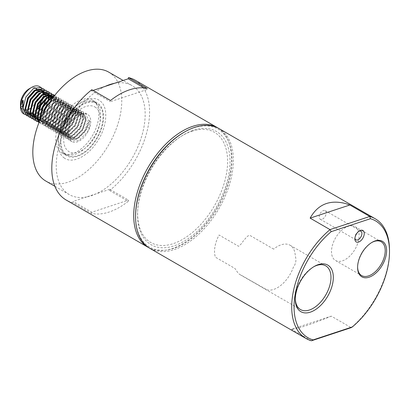 <?xml version="1.0" encoding="UTF-8"?>
<svg xmlns="http://www.w3.org/2000/svg" width="410" height="410" viewBox="0 0 410 410"><rect width="100%" height="100%" fill="white"/><g stroke="black" fill="none" stroke-linecap="round" stroke-linejoin="round"><path stroke-width="0.31" stroke-dasharray="2.05 1.54" d="M218.099 128.079A69.146 39.924 -60 0 1 225.259 190.419A69.146 39.924 -60 0 1 172.4 248.521A69.146 39.924 -60 0 1 148.979 247.804M128.263 201.305A69.146 39.924 -60 0 1 109.173 212.016A69.146 39.924 -60 0 1 91.64 213.415L72.944 202.622L73.144 201.428L91.84 212.221L128.463 200.111L128.263 201.305L109.567 190.512L109.767 189.317L128.463 200.111M135.269 80.232A69.146 39.924 -60 0 1 147.385 129.919A69.146 39.924 -60 0 1 109.567 190.512M96.099 193.812A62.894 36.311 -60 0 1 91.374 195.678A62.894 36.311 -60 0 1 86.751 196.902L96.13 193.827A62.894 36.311 -60 0 0 140.85 138.99A62.894 36.311 -60 0 0 132.138 85.649L123.179 80.473M108.732 72.134A62.894 36.311 -60 0 1 116.358 128.571A62.894 36.311 -60 0 1 67.998 182.183A62.894 36.311 -60 0 1 45.843 181.066M114.605 83.307A62.894 36.311 -60 0 1 132.138 85.649M72.775 153.586A30.535 17.63 -60 0 1 62.023 153.043A30.535 17.63 -60 0 1 58.317 125.644A30.535 17.63 -60 0 1 81.8 99.615A30.535 17.63 -60 0 1 92.557 100.158A30.535 17.63 -60 0 1 96.258 127.556A30.535 17.63 -60 0 1 72.775 153.586M77.459 156.292A30.535 17.63 -60 0 1 66.702 155.749A30.535 17.63 -60 0 1 63.002 128.345A30.535 17.63 -60 0 1 86.479 102.315A30.535 17.63 -60 0 1 97.237 102.859A30.535 17.63 -60 0 1 100.942 130.257A30.535 17.63 -60 0 1 77.459 156.292M86.751 196.902L73.144 201.428M109.767 189.317L96.13 193.827M86.782 196.918A62.894 36.311 -60 0 1 69.249 194.581A62.894 36.311 -60 0 1 60.536 141.235A62.894 36.311 -60 0 1 105.257 86.397M144.033 87.914L146.939 89.59L147.139 88.401M146.939 89.59L110.316 101.7L110.515 100.506M91.819 89.713L91.62 90.907L110.316 101.7M91.62 90.907L93.06 90.431M72.944 202.622A69.146 39.924 -60 0 1 66.123 199.998M91.84 212.221L91.64 213.415M192.018 131.169A63.637 36.741 -60 0 1 226.622 172.861A63.637 36.741 -60 0 1 173.215 243.653A63.637 36.741 -60 0 1 138.611 201.961A63.637 36.741 -60 0 1 192.018 131.169M95.714 107.492A25.82 14.909 120 0 0 69.951 120.371A25.82 14.909 120 0 0 68.224 151.116C74.461 156.184 86.807 150.014 93.987 138.237C101.495 126.7 102.321 111.966 95.714 107.492M64.016 157.799C72.16 164.42 88.288 156.359 97.667 140.973C107.476 125.906 108.558 106.651 99.922 100.809C91.778 94.182 75.65 102.249 66.271 117.634C56.462 132.702 55.381 151.951 64.016 157.799M331.295 316.151C312.963 323.664 300.294 327.985 293.283 329.122L291.546 329.291L331.295 316.151L351.185 327.636A69.146 39.924 -60 0 0 389.5 250.397M219.037 128.591A69.146 39.924 -60 0 1 222.712 201.566A69.146 39.924 -60 0 1 158.511 251.309A69.146 39.924 -60 0 1 149.891 248.363M183.782 132.41A68.188 39.37 -60 0 1 209.377 126.126A68.188 39.37 -60 0 1 224.649 194.048A68.188 39.37 -60 0 1 158.193 250.049A68.188 39.37 -60 0 1 135.572 215.921M313.712 266.777A25.241 14.57 120 0 0 313.137 267.1A25.241 14.57 120 0 0 298.014 285.498A25.241 14.57 120 0 0 295.292 298.008A25.241 14.57 120 0 0 295.303 298.67M273.685 249.126L249.808 235.34L248.045 235.852A25.241 14.57 120 0 0 241.459 243.653L238.63 246.307L219.089 235.022A25.241 14.57 120 0 0 215.383 257.167L234.93 268.453L236.847 271.241A25.241 14.57 120 0 0 240.25 274.767A25.241 14.57 120 0 0 241.444 275.341L266.884 289.808A25.241 14.57 120 0 0 267.971 290.034A25.241 14.57 120 0 0 293.416 267.074C295.907 263.768 296.527 260.058 295.277 255.942A25.241 14.57 120 0 0 290.065 245.241A25.241 14.57 120 0 0 286.918 244.165A25.241 14.57 120 0 0 273.685 249.126M358.945 231.219A4.966 2.865 120 0 0 358.401 231.486A4.966 2.865 120 0 0 355.429 235.104A4.966 2.865 120 0 0 354.891 237.564A4.966 2.865 120 0 0 354.932 238.169M324.571 210.417A4.966 2.865 120 0 0 319.964 213.989A4.966 2.865 120 0 0 320.225 219.232A4.966 2.865 120 0 0 320.845 219.442A4.966 2.865 120 0 0 325.453 215.87A4.966 2.865 120 0 0 325.191 210.632A4.966 2.865 120 0 0 324.571 210.417M371.757 242.52A19.531 11.275 120 0 0 371.409 242.715A19.531 11.275 120 0 0 359.708 256.952A19.531 11.275 120 0 0 357.602 266.633A19.531 11.275 120 0 0 357.602 267.033M352.631 225.838A19.531 11.275 120 0 0 334.498 239.891A19.531 11.275 120 0 0 335.534 260.499A19.531 11.275 120 0 0 337.968 261.334A19.531 11.275 120 0 0 356.106 247.281A19.531 11.275 120 0 0 355.065 226.674A19.531 11.275 120 0 0 352.631 225.838M311.441 340.777L291.546 329.291M208.321 128.684A65.374 37.746 -60 0 1 222.963 193.802A65.374 37.746 -60 0 1 159.249 247.491A65.374 37.746 -60 0 1 144.607 182.373A65.374 37.746 -60 0 1 208.321 128.684M43.537 112.647L42.486 119.377L46.058 126.772L54.253 126.172L62.443 118.029L66.015 107.22L63.063 100.183L55.488 101.142L47.919 109.644L44.962 120.806L48.534 128.202L56.729 127.602L64.918 119.459L68.496 108.65L65.538 101.613L57.969 102.572L50.394 111.074L47.437 122.236L51.014 129.632L59.204 129.032L67.399 120.888L70.971 110.08L68.014 103.043L60.444 104.002L52.869 112.504L49.917 123.666L53.49 131.062L61.684 130.462L69.874 122.318L73.446 111.51L70.494 104.473L62.92 105.431L55.35 113.934L52.393 125.096L55.965 132.491L64.16 131.892L72.35 123.748L75.927 112.94L72.97 105.903L65.4 106.861L57.825 115.364L54.868 126.526L58.445 133.921L66.635 133.322L74.83 125.178L78.402 114.375L75.445 107.333L67.875 108.291L60.301 116.794L57.349 127.961L60.921 135.356L69.116 134.752L77.305 126.608L80.878 115.804L77.926 108.763L70.351 109.726L62.781 118.223L59.824 129.391L63.401 136.786L71.591 136.181L79.781 128.038L83.358 117.234L80.401 110.193L72.831 111.156L65.257 119.653L62.299 130.821L65.877 138.216L74.067 137.611L82.261 129.473L85.833 118.664L82.876 111.623L75.307 112.586L67.732 121.083L64.78 132.251L68.352 139.646L76.547 139.041L84.737 130.903L88.309 120.094L85.357 113.052L77.782 114.016L70.212 122.513L67.255 133.68L70.833 141.076L79.022 140.471L87.212 132.333L89.395 127.94L89.903 121.011L89.206 120.284L87.227 126.69L85.044 131.077L76.855 139.221L68.665 139.825L65.087 132.43L68.045 121.263L75.614 112.765L83.189 111.802L86.146 118.844L82.569 129.647L74.379 137.791L66.184 138.395L62.612 131L65.564 119.833L73.139 111.33L80.714 110.372L83.666 117.409L80.093 128.217L71.899 136.361L63.709 136.96L60.132 129.565L63.089 118.403L70.663 109.9L78.233 108.942L81.19 115.979L77.613 126.787L69.423 134.931L61.233 135.531L57.656 128.135L60.613 116.973L68.183 108.471L75.758 107.512L78.715 114.549L75.138 125.357L66.948 133.501L58.753 134.101L55.181 126.705L58.133 115.543L65.708 107.041L73.282 106.082L76.234 113.119L72.662 123.928L64.467 132.071L56.278 132.671L52.7 125.275L55.657 114.113L63.232 105.611L70.802 104.652L73.759 111.689L70.182 122.498L61.992 130.641L53.802 131.241L50.225 123.846L53.182 112.683L60.752 104.181L68.326 103.223L71.284 110.259L67.706 121.068L59.517 129.212L51.322 129.811L47.75 122.416L50.702 111.254L58.276 102.751L65.851 101.793L68.803 108.829L65.231 119.638L57.036 127.782L48.846 128.381L45.269 120.986L48.226 109.824L55.801 101.321L63.371 100.363L66.328 107.399L62.75 118.208L54.561 126.352L46.371 126.951L42.794 119.556L44.88 110.146M68.48 134.388A15.764 9.102 -60 0 1 75.363 118.521A15.764 9.102 -60 0 1 87.509 114.298A15.764 9.102 -60 0 1 90.774 121.514A15.764 9.102 -60 0 1 83.896 137.381A15.764 9.102 -60 0 1 71.745 141.604A15.764 9.102 -60 0 1 68.48 134.388M38.858 107.656L40.457 105.334L44.034 94.531L44.024 93.47M43.901 92.23L42.076 88.258M42.061 98.82A15.764 9.102 120 0 0 42.794 93.813A15.764 9.102 120 0 0 39.529 86.597M43.931 104.212L46.202 95.781L43.398 88.837M46.345 97.8L46.509 95.96L44.557 89.693M48.677 97.206L45.874 90.267M48.995 97.073L47.032 91.123M31.355 118.28L39.386 117.588L47.581 109.449L51.153 98.641L48.354 91.696M32.656 118.879L39.698 117.767L47.888 109.629L51.465 98.82L49.507 92.552M33.83 119.71L41.866 119.018L50.056 110.879L53.633 100.071L50.83 93.126M35.137 120.309L42.174 119.197L50.368 111.059L53.941 100.25L51.988 93.982M36.306 121.14L44.341 120.453L52.536 112.309L56.108 101.501L53.305 94.556M37.612 121.739L44.654 120.627L52.844 112.489L56.416 101.68L54.463 95.412M38.786 122.569L46.822 121.883L55.012 113.739L58.584 102.93L55.632 95.894L54.653 95.463M38.965 122.677L47.129 122.057L55.319 113.918L58.896 103.11L55.939 96.073L54.591 95.545M39.181 122.139L41.102 123.912L49.297 123.313L57.487 115.169L61.064 104.36L58.107 97.324L53.505 96.944M39.252 121.96L41.415 124.092L49.605 123.492L57.8 115.348L61.372 104.54L58.415 97.503L53.228 97.303M40.175 119.74L43.583 125.342L51.773 124.742L59.968 116.599L63.54 105.79L60.583 98.754L53.013 99.712L49.4 102.705M40.39 119.238L43.89 125.521L52.085 124.922L60.275 116.778L63.847 105.97L60.895 98.933L53.32 99.891L47.898 105.032M25.066 114.436A15.764 9.102 120 0 0 31.647 113.119A15.764 9.102 120 0 0 36.147 109.429M25.225 114.59L32.267 113.478L35.808 110.956M26.399 115.42L34.435 114.728L41.984 107.584M27.706 116.02L34.742 114.908L37.541 113.016M37.833 112.781L41.333 109.086M44.905 102.9L46.294 98.118M28.874 116.85L36.91 116.158L44.459 109.014M46.407 105.642L48.677 97.211M30.181 117.45L37.223 116.337L45.413 108.199L48.985 97.39M58.563 140.112A29.792 17.2 -60 0 1 71.565 110.131A29.792 17.2 -60 0 1 94.525 102.151A29.792 17.2 -60 0 1 100.696 115.789A29.792 17.2 -60 0 1 87.689 145.77A29.792 17.2 -60 0 1 64.734 153.75A29.792 17.2 -60 0 1 58.563 140.112M60.905 141.465A29.792 17.2 -60 0 1 73.908 111.484A29.792 17.2 -60 0 1 96.868 103.504A29.792 17.2 -60 0 1 103.033 117.142A29.792 17.2 -60 0 1 90.031 147.123A29.792 17.2 -60 0 1 67.076 155.103A29.792 17.2 -60 0 1 60.905 141.465M28.193 109.629A12.454 7.19 -60 0 1 27.624 109.849M25.963 110.234A12.454 7.19 -60 0 1 20.5 103.981M29.305 88.729A12.454 7.19 -60 0 1 34.758 87.766M36.71 89.119A12.454 7.19 -60 0 1 37.797 91.297M37.812 91.348A12.454 7.19 -60 0 1 30.13 108.547M23.232 100.593L23.232 106.718L22.699 106.405M22.673 107.241L25.799 112.883L27.501 113.508M27.998 113.58L29.105 113.596M30.186 113.447L33.041 112.376L40.282 105.237L43.465 95.75L43.373 93.829M43.024 92.337L42.686 91.527M42.256 90.815L41.2 89.769M25.143 108.573L28.275 114.313L35.516 113.806L41.671 108.276M44.372 103.592L45.946 97.18L43.378 91.01L43.998 91.368L37.377 92.235L30.75 99.732L28.187 109.578L31.37 116.102L32.708 116.645M27.619 110.003L30.75 115.743L32.457 116.368M32.949 116.44L34.056 116.455M35.142 116.307L37.997 115.236L44.147 109.706M46.853 105.021L48.354 99.558M48.395 97.339L48.329 96.688M47.98 95.197L47.642 94.387M47.206 93.675L45.858 92.44L42.291 92.004M30.094 111.433L33.23 117.178L34.932 117.798M35.429 117.87L40.472 116.665L47.714 109.526L50.896 100.04L50.804 98.118M50.456 96.632L50.292 96.196M48.887 94.254L48.631 94.059M32.575 112.863L35.706 118.608L37.412 119.228M37.904 119.3L42.947 118.095L50.194 110.956L53.377 101.47L52.844 97.816M52.772 97.626L52.593 97.247M51.368 95.684L51.112 95.489M35.05 114.293L38.181 120.038L45.428 119.53L52.67 112.386L55.852 102.9L53.29 96.729L53.91 97.088L53.536 96.898M37.525 115.728L40.662 121.468L47.903 120.96L55.145 113.816L58.328 104.33L55.765 98.159L52.198 97.724M40.006 117.157L43.137 122.897L50.379 122.39L57.625 115.246L60.808 105.76L58.246 99.589L51.619 100.455L50.266 101.419M42.737 114.226L42.43 117.798L45.612 124.327L52.859 123.82L60.101 116.676L63.283 107.189L60.721 101.019L54.094 101.885L47.473 109.383L44.91 119.228L48.093 125.757L55.335 125.25L62.576 118.106L65.759 108.619L63.196 102.449L56.575 103.315L49.948 110.818L47.386 120.658L50.568 127.187L57.81 126.68L65.057 119.535L68.239 110.049L65.677 103.884L59.05 104.745L52.424 112.248L49.861 122.088L53.044 128.617L60.29 128.11L67.532 120.965L70.715 111.479L68.152 105.314L61.526 106.18L54.904 113.678L52.342 123.518L55.524 130.047L62.766 129.539L70.007 122.4L73.19 112.914L70.628 106.743L64.006 107.61L57.379 115.107L54.817 124.947L58 131.477L65.241 130.969L72.488 123.83L75.671 114.344L73.108 108.173L66.481 109.039L59.855 116.537L57.292 126.382L60.475 132.907L67.722 132.399L74.963 125.26L78.146 115.774L75.583 109.603L68.957 110.469L62.335 117.967L59.773 127.812L62.955 134.337L70.197 133.829L77.439 126.69L80.621 117.204L78.059 111.033L71.437 111.899L64.811 119.397L62.248 129.242L65.431 135.766L72.672 135.259L79.919 128.12L83.102 118.633L80.539 112.463L73.913 113.329L67.286 120.827L64.724 130.672L67.906 137.196L75.153 136.689L82.395 129.55L85.577 120.063L83.015 113.893L76.388 114.759L69.767 122.257L67.204 132.102L70.387 138.626L77.628 138.119L84.87 130.98L87.227 126.69M40.749 118.428L43.757 123.256L50.999 122.744L58.246 115.605L61.423 106.118L58.861 99.948L52.239 100.814L45.612 108.312L43.05 118.157L46.233 124.686L53.474 124.174L60.721 117.034L63.904 107.548L61.341 101.378L54.715 102.244L48.093 109.742L45.53 119.587L48.708 126.116L55.955 125.609L63.196 118.464L66.379 108.978L63.816 102.807L57.19 103.674L50.568 111.171L48.006 121.017L51.188 127.546L58.43 127.038L65.677 119.894L68.854 110.408L66.292 104.237L59.67 105.103L53.044 112.601L50.481 122.446L53.664 128.976L60.911 128.468L68.152 121.324L71.335 111.838L68.772 105.667L62.146 106.533L55.524 114.031L52.962 123.876L56.139 130.406L63.386 129.898L70.628 122.754L73.81 113.268L71.248 107.097L64.626 107.963L58 115.461L55.437 125.306L58.62 131.835L65.861 131.328L73.108 124.184L76.286 114.697L73.723 108.527L67.102 109.393L60.475 116.896L57.912 126.736L61.095 133.265L68.342 132.758L75.583 125.614L78.766 116.127L76.204 109.962L69.577 110.823L62.955 118.326L60.393 128.166L63.57 134.695L70.817 134.188L78.059 127.044L81.242 117.557L78.679 111.392L72.057 112.253L65.431 119.756L62.868 129.596L66.051 136.125L73.293 135.618L80.539 128.474L83.717 118.992L81.154 112.822L74.533 113.688L67.906 121.186L65.344 131.026L68.526 137.555L75.773 137.048L83.015 129.908L86.197 120.422L83.635 114.252L77.008 115.118L70.387 122.616L67.824 132.456L71.002 138.985L78.248 138.477L85.49 131.338L87.422 127.484L86.807 127.126L89.206 120.284M22.668 107.938L23.232 106.718L26.414 113.242L27.757 113.785M28.07 113.857L29.3 113.97M30.248 113.898L31.083 113.739M32.569 113.252L38.412 108.916M39.278 107.897L40.903 105.595L44.085 96.109L43.88 93.547M42.635 90.871L41.523 89.939M33.123 92.112L28.275 98.303L25.712 108.148L28.895 114.672L36.136 114.164L37.515 113.324M37.766 113.15L42.732 108.014M44.68 104.642L46.561 97.539L43.998 91.368M33.025 116.717L34.255 116.829M35.204 116.758L38.612 115.594L43.363 111.776M44.229 110.756L45.208 109.444M45.633 108.809L46.689 107.005M47.155 106.072L49.021 99.348M48.954 97.088L48.836 96.406M47.591 93.731L46.479 92.798L39.852 93.664L33.23 101.162L30.668 111.007L33.846 117.532L35.188 118.075M35.501 118.147L36.731 118.259M37.679 118.188L41.092 117.024L48.334 109.885L51.516 100.399L51.311 97.836M50.912 96.555L50.727 96.16M50.066 95.161L48.954 94.228M40.554 96.406L35.706 102.592L33.446 108.865M35.598 118.454L37.664 119.505M37.981 119.576L39.211 119.689M40.154 119.617L43.568 118.454L50.814 111.315L53.992 101.829L52.936 97.119M50.814 95.299L51.106 95.489M43.035 97.836L38.181 104.022L35.619 113.867L38.801 120.391L46.043 119.884L53.29 112.745L56.472 103.258L53.91 97.088M45.51 99.266L40.662 105.452L38.099 115.297L41.277 121.821L48.523 121.314L55.765 114.175L58.948 104.688L56.385 98.518L49.759 99.384L43.137 106.882L40.877 113.155M89.826 120.642L87.422 127.484L89.395 127.94M66.702 155.749L62.023 153.043M97.237 102.859L92.557 100.158M69.249 194.581L54.878 186.284M295.292 298.008L295.292 299.361M240.25 274.767L300.52 309.565M354.891 237.564L354.891 238.917M320.225 219.232L355.921 239.84M357.602 266.633L357.602 267.443M335.534 260.499L361.646 275.571M355.065 226.674L381.172 241.746M371.409 242.715L372.111 242.31M325.191 210.632L360.887 231.24M358.401 231.486L359.575 230.809M290.065 245.241L325.755 265.849M313.137 267.1L314.306 266.423M85.357 113.052L87.509 114.298M55.632 95.894L55.939 96.073M58.107 97.324L58.415 97.503M60.583 98.754L60.895 98.933M63.063 100.183L63.371 100.363M65.538 101.613L65.851 101.793M68.014 103.043L68.326 103.223M70.494 104.473L70.802 104.652M72.97 105.903L73.282 106.082M75.445 107.333L75.758 107.512M77.926 108.763L78.233 108.942M80.401 110.193L80.714 110.372M82.876 111.623L83.189 111.802M41.102 123.912L41.415 124.092M43.583 125.342L43.89 125.521M46.058 126.772L46.371 126.951M48.534 128.202L48.846 128.381M51.014 129.632L51.322 129.811M53.49 131.062L53.802 131.241M55.97 132.491L56.278 132.671M58.445 133.921L58.753 134.101M60.921 135.356L61.233 135.531M63.401 136.786L63.709 136.96M65.877 138.216L66.184 138.395M68.352 139.646L68.665 139.825M94.525 102.151L96.868 103.504M25.799 112.883L26.414 113.242M28.275 114.313L28.895 114.672M30.75 115.743L31.37 116.102M45.858 92.44L46.479 92.798M33.23 117.178L33.846 117.532M35.706 118.608L36.326 118.961M38.181 120.038L38.801 120.391M40.662 121.468L41.277 121.821M55.765 98.159L56.385 98.518M43.137 122.897L43.757 123.256M58.246 99.589L58.861 99.948M45.612 124.327L46.233 124.686M60.721 101.019L61.341 101.378M48.093 125.757L48.708 126.116M63.196 102.449L63.816 102.807M50.568 127.187L51.188 127.546M65.677 103.884L66.292 104.237M53.044 128.617L53.664 128.976M68.152 105.314L68.772 105.667M55.524 130.047L56.139 130.406M70.628 106.743L71.248 107.097M58 131.477L58.62 131.835M73.108 108.173L73.723 108.527M60.475 132.907L61.095 133.265M75.583 109.603L76.204 109.962M62.955 134.337L63.57 134.695M78.059 111.033L78.679 111.392M65.431 135.766L66.051 136.125M80.539 112.463L81.154 112.822M67.906 137.196L68.526 137.555M83.015 113.893L83.635 114.252M70.387 138.626L71.002 138.985M64.734 153.75L67.076 155.103M70.833 141.076L71.745 141.604"/><path stroke-width="0.61" d="M148.979 247.804A69.146 39.924 -60 0 1 148.041 247.291A69.146 39.924 -60 0 1 139.656 185.243A69.146 39.924 -60 0 1 192.833 126.3A69.146 39.924 -60 0 1 217.187 127.525A69.146 39.924 -60 0 1 218.099 128.079M148.041 247.291L66.123 199.998A69.146 39.924 -60 0 1 54.002 150.306A69.146 39.924 -60 0 1 91.819 89.713L110.515 100.506A69.146 39.924 -60 0 1 129.606 89.795A69.146 39.924 -60 0 1 147.139 88.401L128.443 77.608A69.146 39.924 -60 0 1 135.269 80.232L217.187 127.525M54.878 186.284L45.843 181.066A62.894 36.311 -60 0 1 38.217 124.63A62.894 36.311 -60 0 1 86.582 71.017A62.894 36.311 -60 0 1 108.732 72.134L123.179 80.473M114.574 83.291L105.226 86.382A62.894 36.311 -60 0 1 109.957 84.511A62.894 36.311 -60 0 1 114.574 83.291L128.243 78.797L144.033 87.914M93.06 90.431L105.226 86.382M128.443 77.608L128.243 78.797M311.441 340.777A69.146 39.924 -60 0 1 306.029 338.506L149.891 248.363A69.146 39.924 -60 0 1 135.572 216.705A69.146 39.924 -60 0 1 184.464 132.02A69.146 39.924 -60 0 1 210.417 125.644A69.146 39.924 -60 0 1 219.037 128.591L375.181 218.74A69.146 39.924 -60 0 1 389.5 250.397L389.5 251.745A67.491 38.965 -60 0 1 352.354 326.929L351.185 327.636L311.441 340.777L313.107 339.91L352.354 326.929M345.189 203.452L349.873 204.985L310.129 218.125C317.801 204.462 329.486 199.567 345.189 203.452M375.181 218.74A69.146 39.924 -60 0 0 369.769 216.47L370.445 218.694L331.198 231.671L330.024 229.615L369.769 216.47L349.873 204.985M295.303 298.67A25.241 14.57 120 0 0 300.52 309.565A25.241 14.57 120 0 0 303.666 310.642A25.241 14.57 120 0 0 328.261 289.911A25.241 14.57 120 0 0 325.755 265.849A25.241 14.57 120 0 0 322.614 264.773A25.241 14.57 120 0 0 313.712 266.777M330.424 290.731A26.896 15.529 -60 0 1 309.058 312.517A26.896 15.529 -60 0 1 295.292 299.361A26.896 15.529 -60 0 1 298.193 286.031A26.896 15.529 -60 0 1 314.306 266.423A26.896 15.529 -60 0 1 330.947 268.14A26.896 15.529 -60 0 1 330.424 290.731M354.932 238.169A4.966 2.865 120 0 0 355.921 239.84A4.966 2.865 120 0 0 356.541 240.05A4.966 2.865 120 0 0 361.379 235.97A4.966 2.865 120 0 0 360.887 231.24A4.966 2.865 120 0 0 360.267 231.025A4.966 2.865 120 0 0 358.945 231.219M363.542 236.79A6.621 3.823 -60 0 1 358.279 242.156A6.621 3.823 -60 0 1 354.891 238.917A6.621 3.823 -60 0 1 355.603 235.632A6.621 3.823 -60 0 1 359.575 230.809A6.621 3.823 -60 0 1 363.67 231.23A6.621 3.823 -60 0 1 363.542 236.79M357.602 267.033A19.531 11.275 120 0 0 361.646 275.571A19.531 11.275 120 0 0 364.08 276.407A19.531 11.275 120 0 0 383.114 260.365A19.531 11.275 120 0 0 381.172 241.746A19.531 11.275 120 0 0 378.737 240.916A19.531 11.275 120 0 0 371.757 242.52M384.411 260.857A20.52 11.849 -60 0 1 368.103 277.483A20.52 11.849 -60 0 1 357.602 267.443A20.52 11.849 -60 0 1 359.811 257.27A20.52 11.849 -60 0 1 372.111 242.31A20.52 11.849 -60 0 1 384.805 243.622A20.52 11.849 -60 0 1 384.411 260.857M306.029 338.506A69.146 39.924 -60 0 1 293.662 289.926A69.146 39.924 -60 0 1 330.024 229.615L310.129 218.125M313.107 339.91A67.491 38.965 -60 0 1 295.103 294.734A67.491 38.965 -60 0 1 331.198 231.671M370.445 218.694A67.491 38.965 -60 0 1 389.5 251.745M135.572 216.705L135.572 215.921A68.188 39.37 -60 0 1 183.782 132.41L184.464 132.02M42.076 88.258L39.529 86.597A15.764 9.102 120 0 0 31.647 87.376A15.764 9.102 120 0 0 20.5 106.687L22.617 100.24L23.232 100.593L22.668 107.938L26.399 115.42M44.024 93.47L43.901 92.23M41.077 87.489L33.507 88.452L25.932 96.95L22.975 108.117L26.553 115.512L27.706 116.02M31.647 87.376L29.305 88.729L31.647 87.376M43.398 88.837L35.67 89.703L28.1 98.2L25.143 109.367L28.874 116.85M44.557 89.693L43.552 88.919L35.983 89.882L28.408 98.379L25.456 109.547L29.028 116.942L30.181 117.45M45.874 90.267L38.15 91.133L30.576 99.63L27.624 110.797L31.355 118.28M48.985 97.39L48.995 97.073M47.032 91.123L46.033 90.349L38.458 91.312L30.888 99.809L27.931 110.977L31.503 118.372L32.656 118.879M48.354 91.696L40.626 92.563L33.056 101.06L30.099 112.227L33.83 119.71M49.507 92.552L48.508 91.784L40.938 92.742L33.364 101.239L30.407 112.407L33.984 119.802L35.137 120.309M50.83 93.126L43.101 93.992L35.532 102.49L32.575 113.657L36.306 121.14M51.988 93.982L50.983 93.213L43.414 94.172L35.839 102.669L32.887 113.836L36.459 121.232L37.612 121.739M53.305 94.556L45.582 95.422L38.007 103.92L35.055 115.087L38.786 122.569M54.463 95.412L53.464 94.643L45.889 95.602L38.32 104.099L35.362 115.266L38.965 122.677M54.653 95.463L48.057 96.852L40.487 105.349L37.53 116.517L39.181 122.139M54.591 95.545L48.37 97.032L40.795 105.529L37.838 116.696L39.252 121.96M53.505 96.944L50.538 98.282L42.963 106.784L40.006 117.947L40.175 119.74M53.228 97.303L50.845 98.461L43.27 106.959L40.318 118.126L40.39 119.238M49.4 102.705L45.438 108.214L43.537 112.647M47.898 105.032L44.88 110.146M36.147 109.429A15.764 9.102 120 0 0 42.061 98.82M22.699 106.405L20.5 106.687L24.072 114.082L25.225 114.59M35.808 110.956L38.858 107.656M29.305 88.729A12.454 7.19 -60 0 0 20.5 103.981L20.5 106.687A15.764 9.102 120 0 0 23.765 113.903A15.764 9.102 120 0 0 25.066 114.436M41.984 107.584L43.931 104.212M37.541 113.016L37.833 112.781M41.333 109.086L44.905 102.9M46.294 98.118L46.345 97.8M44.459 109.014L46.407 105.642M30.13 108.547A12.454 7.19 -60 0 1 29.305 109.065A12.454 7.19 -60 0 1 28.193 109.629M27.624 109.849A12.454 7.19 -60 0 1 25.963 110.234M34.758 87.766A12.454 7.19 -60 0 1 36.71 89.119M22.617 100.24L22.673 107.241M27.501 113.508L27.998 113.58M29.105 113.596L30.186 113.447M43.373 93.829L43.024 92.337M42.686 91.527L42.256 90.815M40.903 89.58L34.281 90.446L27.654 97.944L25.143 108.573M41.671 108.276L44.372 103.592M43.998 91.368L43.378 91.01L36.756 91.876L30.13 99.374L27.619 110.003M32.457 116.368L32.949 116.44M34.056 116.455L35.142 116.307M44.147 109.706L46.853 105.021M48.354 99.558L48.395 97.339M48.329 96.688L47.98 95.197M47.642 94.387L47.206 93.675M42.291 92.004L39.232 93.306L32.61 100.804L30.094 111.433M34.932 117.798L35.429 117.87M50.804 98.118L50.456 96.632M50.117 95.817L48.887 94.254M48.334 93.869L41.712 94.736L35.086 102.233L32.575 112.863M37.412 119.228L37.904 119.3M52.593 97.247L51.368 95.684M51.112 95.489L44.188 96.165L37.561 103.663L35.05 114.293M53.29 96.729L46.663 97.595L40.042 105.093L37.525 115.728M52.198 97.724L49.144 99.025L42.517 106.523L40.006 117.157M50.266 101.419L44.992 107.953L42.737 114.226M27.757 113.785L28.07 113.857M29.3 113.97L30.248 113.898M31.083 113.739L32.569 113.252M38.412 108.916L39.278 107.897M43.88 93.547L43.173 91.635M43.029 91.399L42.635 90.871M41.2 89.769L34.896 90.805L33.123 92.112M42.732 108.014L44.68 104.642M32.708 116.645L33.025 116.717M34.255 116.829L35.204 116.758M43.363 111.776L44.229 110.756M45.208 109.444L45.633 108.809M46.689 107.005L47.155 106.072M49.021 99.348L48.954 97.088M48.836 96.406L48.129 94.5M47.985 94.259L47.591 93.731M35.188 118.075L35.501 118.147M36.731 118.259L37.679 118.188M51.311 97.836L50.912 96.555M50.461 95.689L50.066 95.161M48.631 94.059L42.327 95.094L40.554 96.406M33.446 108.865L33.143 112.437L35.598 118.454M37.664 119.505L37.981 119.576M39.211 119.689L40.154 119.617M52.936 97.119L51.44 95.663M51.106 95.489L44.808 96.524L43.035 97.836M53.536 96.898L47.283 97.954L45.51 99.266M40.877 113.155L40.749 118.428M43.245 88.744L43.552 88.919M45.72 90.174L46.033 90.349M48.201 91.604L48.508 91.784M50.676 93.034L50.983 93.213M53.151 94.464L53.464 94.643M23.765 113.903L24.072 114.082M26.24 115.333L26.553 115.512M28.72 116.763L29.028 116.942M31.196 118.193L31.508 118.372M33.671 119.623L33.984 119.802M36.152 121.052L36.459 121.232M38.627 122.482L38.94 122.662"/></g></svg>
